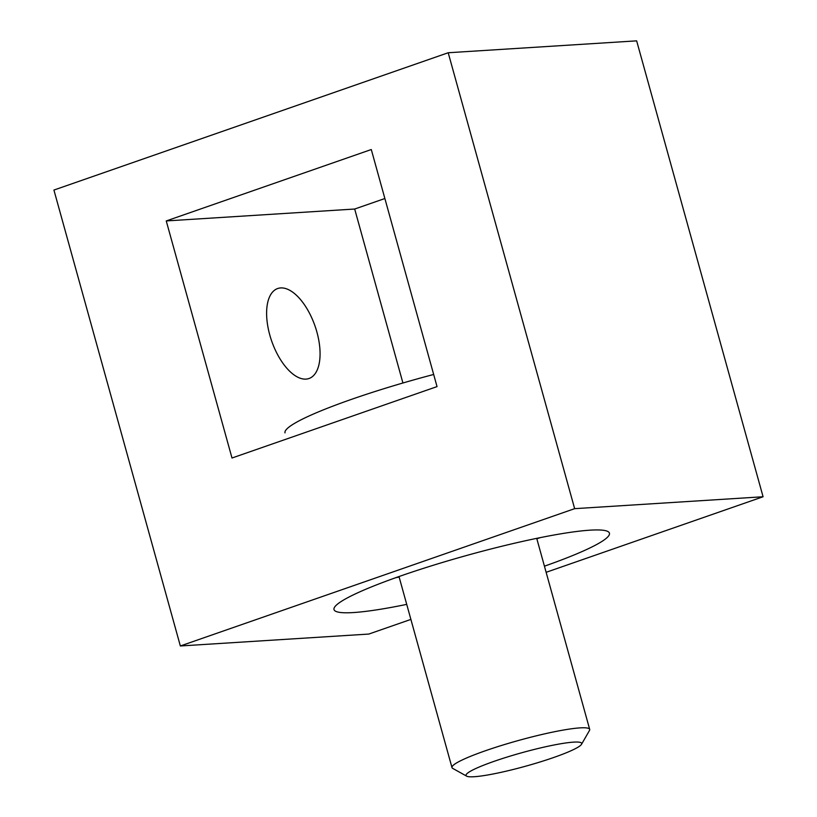 <?xml version="1.0" encoding="UTF-8"?>
<svg xmlns="http://www.w3.org/2000/svg" width="817" height="817" viewBox="0 0 817 817"><rect width="100%" height="100%" fill="white"/><g stroke="black" fill="none" stroke-linecap="round" stroke-linejoin="round"><path stroke-width="1.23" d="M305.987 379.108A47.641 22.937 -109.2 0 1 270.682 338.044A47.641 22.937 -109.2 0 1 277.678 288.534A47.641 22.937 -109.2 0 1 280.701 287.931A47.641 22.937 -109.2 0 1 315.995 328.996A47.641 22.937 -109.2 0 1 309.01 378.506A47.641 22.937 -109.2 0 1 305.987 379.108M406.723 604.376A142.914 16.677 -15.5 0 1 353.434 612.556A142.914 16.677 -15.5 0 1 334 609.553A142.914 16.677 -15.5 0 1 432.918 565.374A142.914 16.677 -15.5 0 1 590.007 530.172A142.914 16.677 -15.5 0 1 609.431 533.174A142.914 16.677 -15.5 0 1 544.428 566.181M574.647 508.664L763.078 496.756L636.647 40.85L448.206 52.748L574.647 508.664L180.353 645.971L368.794 634.063L410.89 619.409M763.078 496.756L546.134 572.308M448.206 52.748L53.922 190.055L180.353 645.971M384.868 198.521L354.68 209.029L402.924 382.999M166.249 220.937L231.997 458.01L437.034 386.604L371.286 149.531L166.249 220.937L354.68 209.029M395.663 577.731A142.914 16.677 164.5 0 0 399.135 577.016M536.851 538.832A142.914 16.677 164.5 0 0 540.19 537.647M316.067 372.256A47.641 22.937 70.8 0 0 318.334 366.966A47.641 22.937 70.8 0 0 292.149 291.781A47.641 22.937 70.8 0 0 270.611 294.784A47.641 22.937 70.8 0 0 279.261 357.601A47.641 22.937 70.8 0 0 316.067 372.256M285.01 432.887A142.914 16.677 -15.5 0 1 305.67 417.558A142.914 16.677 -15.5 0 1 433.664 374.472M573.034 749.822A60.019 7.006 -15.5 0 1 512.218 769.726A60.019 7.006 -15.5 0 1 466.65 776.15A60.019 7.006 -15.5 0 1 474.708 769.032A60.019 7.006 -15.5 0 1 542.11 747.555A60.019 7.006 -15.5 0 1 581.53 744.287A60.019 7.006 -15.5 0 1 573.034 749.822M466.65 776.15L452.72 768.389A71.457 8.333 -15.5 0 1 451.985 767.582A71.457 8.333 -15.5 0 1 462.31 759.922A71.457 8.333 -15.5 0 1 538.658 735.259A71.457 8.333 -15.5 0 1 589.69 729.387A71.457 8.333 -15.5 0 1 589.476 730.469L581.53 744.287M451.985 767.582L399.002 576.547M589.69 729.387L536.718 538.352"/></g></svg>
